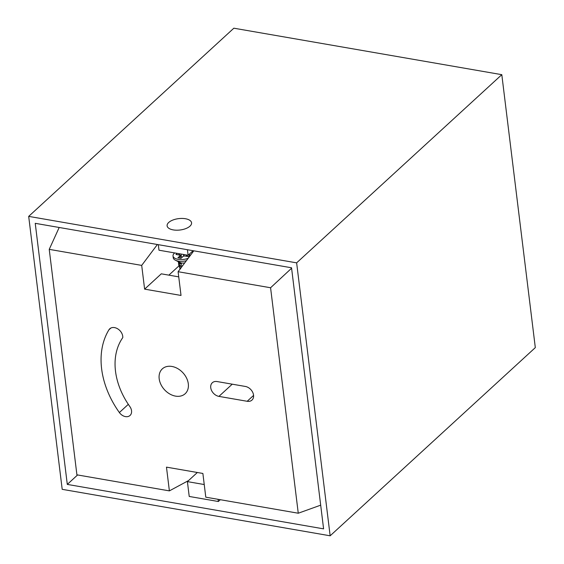 <?xml version="1.0" encoding="UTF-8"?>
<svg xmlns="http://www.w3.org/2000/svg" width="564" height="564" viewBox="0 0 564 564"><rect width="100%" height="100%" fill="white"/><g stroke="black" fill="none" stroke-linecap="round" stroke-linejoin="round"><path stroke-width="0.85" d="M28.686 216.379L233.848 28.2L501.805 74.674L535.314 347.621L330.151 535.8L62.195 489.326L28.686 216.379L296.636 262.852L330.151 535.8M501.805 74.674L296.636 262.852M168.707 222.477A12.323 5.732 -7 0 0 167.106 225.819A12.323 5.732 -7 0 0 176.532 230.197A12.323 5.732 -7 0 0 189.969 226.164A12.323 5.732 -7 0 0 191.57 222.815A12.323 5.732 -7 0 0 182.151 218.437A12.323 5.732 -7 0 0 168.707 222.477M323.595 528.856L67.292 484.405L35.236 223.323L291.539 267.78L323.595 528.856M77.599 474.951L67.292 484.405M220.312 499.704L218.346 501.509L189.222 496.454L187.403 481.621L197.351 472.498M158.308 244.67L158.985 250.212L188.115 255.259L187.431 249.725M193.085 250.705L188.115 255.259M204.238 484.539L187.403 481.621M218.346 501.509L218.078 499.316M168.862 275.147L178.887 265.947L179.38 266.039M178.887 265.947L178.365 261.745M175.566 396.125A16.878 12.528 -132.5 0 0 185.154 393.735A16.878 12.528 -132.5 0 0 186.571 378.091A16.878 12.528 -132.5 0 0 171.921 366.459A16.878 12.528 -132.5 0 0 162.333 368.856A16.878 12.528 -132.5 0 0 160.916 384.493A16.878 12.528 -132.5 0 0 175.566 396.125M169.383 490.877L166.472 467.14L202.878 473.457L205.789 497.187L298.264 513.226L270.579 287.753L178.104 271.714L181.023 295.444L144.617 289.135L141.698 265.397L49.23 249.358L76.915 474.839L169.383 490.877L188.559 480.556M247.18 401.286A8.439 6.26 -132.5 0 0 251.974 400.087A8.439 6.26 -132.5 0 0 252.679 392.269A8.439 6.26 -132.5 0 0 245.354 386.453L217.105 381.553A8.439 6.26 -132.5 0 0 212.311 382.752A8.439 6.26 -132.5 0 0 211.606 390.57A8.439 6.26 -132.5 0 0 218.924 396.386L247.18 401.286L253.581 395.42M122.783 337.603A8.439 6.26 -132.5 0 0 118.095 329.087A8.439 6.26 -132.5 0 0 109.747 328.798A8.439 6.26 -132.5 0 0 108.908 329.827A83.613 62.04 -132.5 0 0 119.371 412.545A8.044 5.971 -132.5 0 0 130.044 415.464A8.044 5.971 -132.5 0 0 129.833 406.531A67.518 50.097 -132.5 0 1 122.783 337.603M144.617 289.135L161.297 273.829L178.739 276.861M157.391 244.508L141.698 265.397M193.797 250.825L178.104 271.714M291.595 268.231L270.579 287.753M59.185 227.482L49.23 249.358M320.69 505.161L298.264 513.226M174.664 252.933A10.131 4.709 173 0 0 174.339 253.215A10.131 4.709 -7 0 0 173.021 255.964L173.24 257.741A10.131 4.709 -7 0 0 175.305 260.159L179.81 262.486A5.062 2.355 -7 0 0 181.298 262.958L181.481 264.438L179.014 263.233L179.267 262.535M179.014 263.233L179.571 265.306L182.447 265.94M178.936 262.034L181.298 262.958A5.062 2.355 -7 0 0 184.724 262.902M181.375 267.357L179.38 266.201L179.697 265.404M179.38 266.201L179.563 267.681L180.466 268.57M179.824 269.423L180.008 268.45M181.347 263.36L179.86 262.852M182.123 266.363L179.571 265.306M175.305 260.159A10.131 4.709 -7 0 0 186.36 260.723M173.021 255.964A10.131 4.709 -7 0 0 188.164 258.326M192.007 251.685A10.131 4.709 173 0 1 192.655 252.348M188.686 254.731L190.138 254.984L188.362 256.613L185.196 256.063A1.685 0.783 -7 0 0 182.905 256.578L181.009 258.319L177.9 257.776L179.796 256.042A1.685 0.783 -7 0 0 180.022 255.584A1.685 0.783 -7 0 0 179.176 255.02L176.01 254.47L177.209 253.37M178.499 253.596L181.354 256.613L181.037 254.033M181.002 258.319L182.13 257.283A1.685 0.783 173 0 1 182.13 257.283L181.354 256.613M183.681 256.176L184.146 254.576M232.241 384.176L218.924 396.386M108.908 329.827L110.84 328.051M128.317 404.339L119.371 412.545M180.057 258.15L179.796 256.042M183.653 256.183L183.441 254.449M187.213 256.416L187.051 255.076M180.339 258.199L180.022 255.584M186.423 256.282L186.261 254.942M179.211 262.338L179.895 262.88M180.628 268.817L179.944 268.281"/></g></svg>
